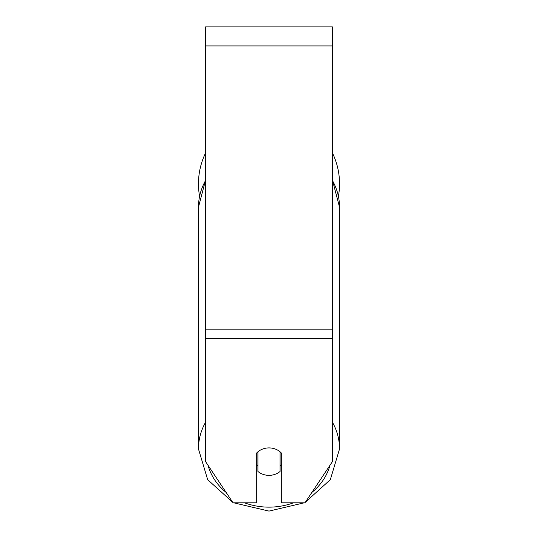 <?xml version="1.0" encoding="UTF-8"?>
<svg xmlns="http://www.w3.org/2000/svg" width="538" height="538" viewBox="0 0 538 538"><rect width="100%" height="100%" fill="white"/><g stroke="black" fill="none" stroke-linecap="round" stroke-linejoin="round"><path stroke-width="0.81" d="M269 475.357A15.851 13.726 0 0 1 257.904 471.436L257.904 451.833A15.851 13.726 0 0 1 269 447.905A15.851 13.726 0 0 1 280.096 451.833L280.096 471.436A15.851 13.726 0 0 1 269 475.357M257.904 465.888A15.851 13.726 0 0 1 256.317 464.321M281.683 464.321A15.851 13.726 0 0 1 280.096 465.888M332.403 338.691L332.403 26.9L205.597 26.9L205.597 461.631L233.048 502.815L256.317 502.815L256.317 453.4A15.851 13.726 0 0 1 281.683 453.4L281.683 502.815L304.952 502.815L332.403 461.631L332.403 338.691L205.597 338.691M339.539 183.821A70.539 70.539 0 0 0 332.403 152.913A70.539 70.539 0 0 1 338.429 196.256M199.571 196.256A70.539 70.539 0 0 1 205.597 152.913A70.539 70.539 0 0 0 198.461 183.821M205.597 422.182A70.539 61.083 180 0 0 198.461 448.954L207.675 479.688L232.665 502.236M293.499 502.815A62.61 54.224 0 0 1 269 507.139A62.61 54.224 0 0 1 244.501 502.815M226.128 492.431A62.61 54.224 0 0 1 208.045 465.309M205.597 179.968L198.461 207.224A70.539 61.083 0 0 1 205.597 180.459M329.955 465.309A62.61 54.224 0 0 1 311.872 492.431M332.403 180.459A70.539 61.083 0 0 1 339.539 207.224L339.539 448.954A70.539 61.083 180 0 0 332.403 422.182M332.403 45.918L205.597 45.918M332.403 329.175L205.597 329.175M233.781 502.815L269 511.1L304.219 502.815M198.461 207.224L198.461 448.954M332.403 179.968L339.539 207.224M305.335 502.236L330.325 479.688L339.539 448.954"/></g></svg>
